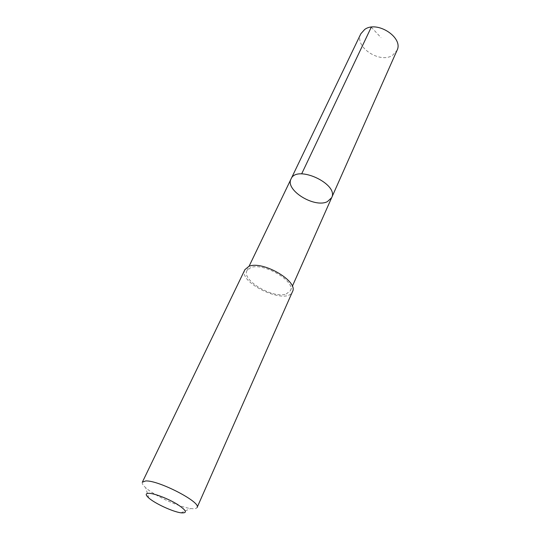 <?xml version="1.0" encoding="UTF-8"?>
<svg xmlns="http://www.w3.org/2000/svg" width="540" height="540" viewBox="0 0 540 540"><rect width="100%" height="100%" fill="white"/><g stroke="black" fill="none" stroke-linecap="round" stroke-linejoin="round"><path stroke-width="0.41" stroke-dasharray="2.7 2.03" d="M360.842 33.77C353.781 46.562 379.674 63.99 392.539 55.337L396.974 50.47M286.18 294.023L290.365 290.743C296.129 281.34 262.832 261.961 250.519 267.725L246.956 270.682C241.346 280.206 273.179 298.991 286.18 294.023M331.654 197.694L327.321 201.69C314.28 208.292 284.776 189.959 291.06 178.936M244.897 269.663C237.472 282.899 287.213 305.883 292.484 291.647M142.344 482.193C141.824 483.428 142.952 485.285 145.733 487.769C154.346 495.673 179.05 507.087 190.654 508.525C194.346 509.031 196.493 508.687 197.1 507.492M371.277 27.162L380.99 37.618M290.365 290.743L292.322 286.328M246.956 270.682L249.048 266.328M180.988 512.831L190.654 508.525M148.723 497.921L145.733 487.769"/><path stroke-width="0.81" d="M327.321 201.69C314.28 208.292 284.776 189.959 291.06 178.936C296.595 164.389 339.14 184.052 331.654 197.694L327.321 201.69M396.974 50.47C403.9 37.746 377.082 20.149 364.682 29.471L360.842 33.77L291.06 178.936C296.595 164.389 339.14 184.052 331.654 197.694L396.974 50.47M248.765 266.436L244.897 269.663L142.344 482.193L145.604 480.971C158.119 479.885 201.488 502.322 197.1 507.492L292.484 291.647C298.809 281.347 262.224 260.078 248.765 266.436M148.689 493.29C145.422 493.412 145.436 494.957 148.723 497.921C154.858 503.476 172.773 511.751 180.988 512.831C187.907 513.337 186.631 510.469 177.16 504.218C167.967 498.582 153.981 493.236 148.689 493.29M301.658 173.887L371.277 27.162M292.322 286.328L331.654 197.694M249.048 266.328L291.06 178.936"/></g></svg>
